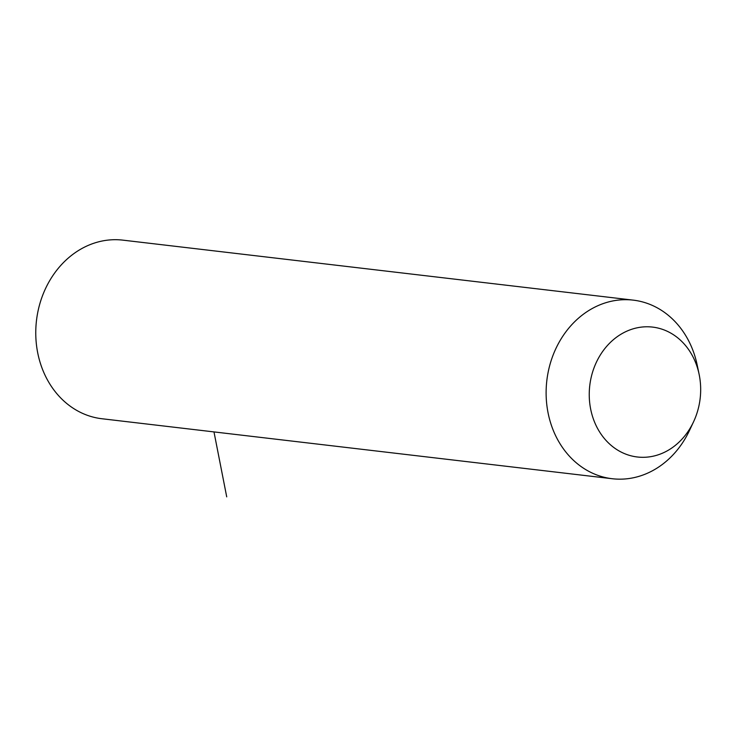 <?xml version="1.0" encoding="UTF-8"?>
<svg xmlns="http://www.w3.org/2000/svg" width="737" height="737" viewBox="0 0 737 737"><rect width="100%" height="100%" fill="white"/><g stroke="black" fill="none" stroke-linecap="round" stroke-linejoin="round"><path stroke-width="1.11" d="M693.572 421.767L689.574 430.297A89.914 76.418 -83.3 0 1 612.235 478.728A89.914 76.418 -83.3 0 1 601.834 476.636A89.914 76.418 -83.3 0 1 547.748 374.341A89.914 76.418 -83.3 0 1 633.221 300.134A89.914 76.418 -83.3 0 1 643.622 302.225A89.914 76.418 -83.3 0 1 697.22 365.183L699.137 374.405A65.39 55.57 -83.3 0 1 693.572 421.767A65.39 55.57 -83.3 0 1 629.767 455.466A65.39 55.57 -83.3 0 1 591.35 376.644A65.39 55.57 -83.3 0 1 660.149 328.619A65.39 55.57 -83.3 0 1 699.137 374.405M612.235 478.728L101.881 418.736A89.914 76.418 -83.3 0 1 91.489 416.645A89.914 76.418 -83.3 0 1 37.394 314.349A89.914 76.418 -83.3 0 1 122.876 240.142L633.221 300.134M213.979 431.91L226.72 496.858"/></g></svg>
